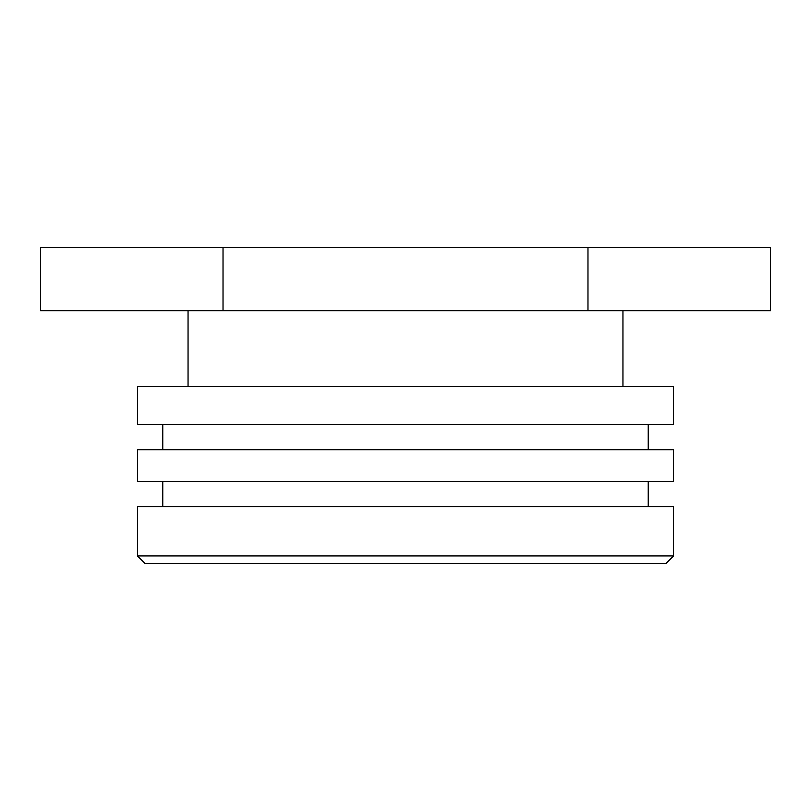 <?xml version="1.0" encoding="UTF-8"?>
<svg xmlns="http://www.w3.org/2000/svg" width="811" height="811" viewBox="0 0 811 811"><rect width="100%" height="100%" fill="white"/><g stroke="black" fill="none" stroke-linecap="round" stroke-linejoin="round"><path stroke-width="1.22" d="M145.068 563.523L665.932 563.523L673.515 555.94L137.485 555.94L145.068 563.523M673.515 555.94L673.515 506.642L137.485 506.642L137.485 555.94M137.485 481.349L673.515 481.349L673.515 449.75L137.485 449.75L137.485 481.349M137.485 424.467L673.515 424.467L673.515 386.533L137.485 386.533L137.485 424.467M587.975 247.477L40.55 247.477L40.55 310.684L770.45 310.684L770.45 247.477L587.975 247.477L587.975 310.684M223.025 247.477L223.025 310.684M648.232 506.642L648.232 481.349M162.768 506.642L162.768 481.349M648.232 449.75L648.232 424.467M162.768 449.75L162.768 424.467M622.949 386.533L622.949 310.684M188.051 386.533L188.051 310.684"/></g></svg>

